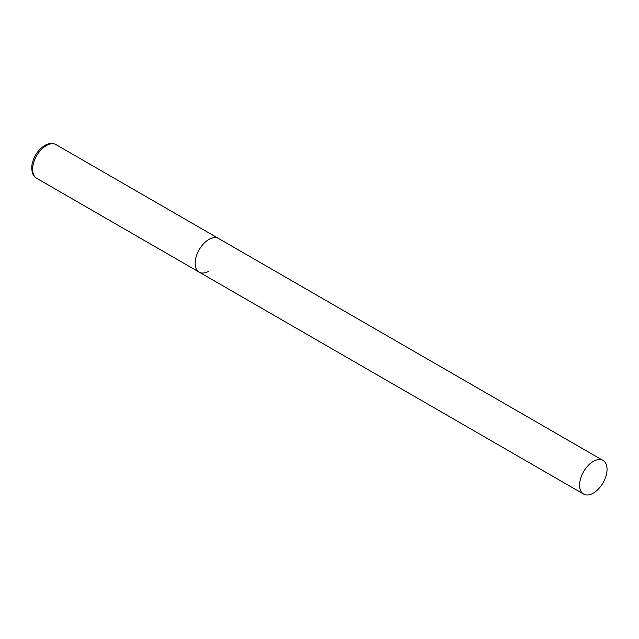 <?xml version="1.0" encoding="UTF-8"?>
<svg xmlns="http://www.w3.org/2000/svg" width="639" height="639" viewBox="0 0 639 639"><rect width="100%" height="100%" fill="white"/><g stroke="black" fill="none" stroke-linecap="round" stroke-linejoin="round"><path stroke-width="0.96" d="M208.881 271.168A19.418 11.214 -60 0 1 199.176 272.126A19.418 11.214 -60 0 1 196.197 256.566A19.418 11.214 -60 0 1 208.881 239.457A19.418 11.214 -60 0 1 218.594 238.499A19.418 11.214 120 0 0 203.625 243.699A19.418 11.214 120 0 0 195.151 263.236A19.418 11.214 120 0 0 199.176 272.126L36.615 178.273A19.418 11.214 -60 0 1 33.635 162.713A19.418 11.214 -60 0 1 46.32 145.604A19.418 11.214 -60 0 1 56.032 144.638C52.845 142.832 49.091 143.096 44.77 145.452C37.981 149.853 33.707 156.323 31.95 164.846C31.319 171.851 32.877 176.324 36.615 178.273M607.05 469.338A19.418 11.214 120 0 0 603.032 460.447A19.418 11.214 120 0 0 588.064 465.647A19.418 11.214 120 0 0 579.589 485.193A19.418 11.214 120 0 0 583.615 494.083A19.418 11.214 120 0 0 598.575 488.875A19.418 11.214 120 0 0 607.05 469.338M603.032 460.447L56.032 144.638M199.176 272.126L583.615 494.083"/></g></svg>
